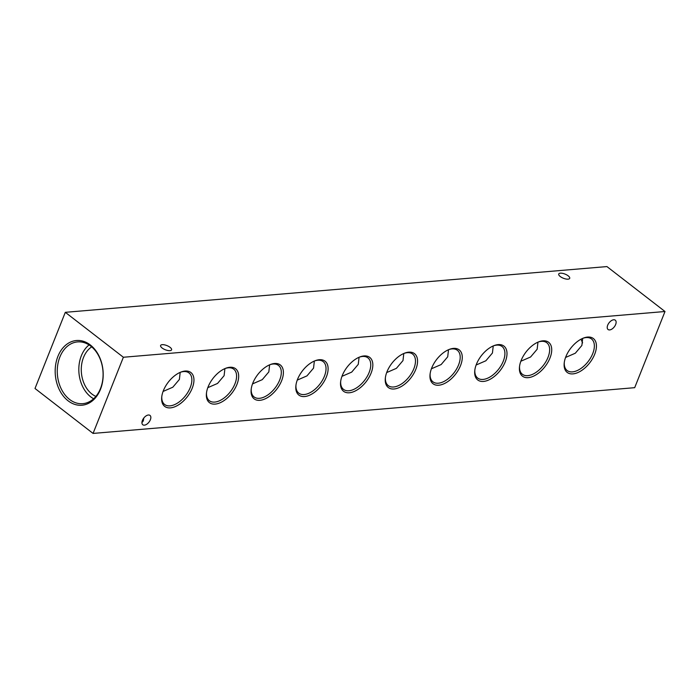<?xml version="1.0" encoding="UTF-8"?>
<svg xmlns="http://www.w3.org/2000/svg" width="700" height="700" viewBox="0 0 700 700"><rect width="100%" height="100%" fill="white"/><g stroke="black" fill="none" stroke-linecap="round" stroke-linejoin="round"><path stroke-width="1.05" d="M568.085 279.16A5.906 2.24 21.7 0 0 569.704 278.355A5.906 2.24 21.7 0 0 566.746 274.899A5.906 2.24 21.7 0 0 560.341 273.175A5.906 2.24 21.7 0 0 558.731 273.989A5.906 2.24 21.7 0 0 561.68 277.445A5.906 2.24 21.7 0 0 568.085 279.16M143.806 418.023L143.299 420.919L141.934 422.581M169.969 350.656A5.906 2.24 21.7 0 0 171.588 349.851A5.906 2.24 21.7 0 0 168.63 346.395A5.906 2.24 21.7 0 0 162.225 344.671A5.906 2.24 21.7 0 0 160.606 345.485A5.906 2.24 21.7 0 0 163.564 348.941A5.906 2.24 21.7 0 0 169.969 350.656M90.3 344.951A32.471 23.94 -94.8 0 0 57.899 356.396A32.471 23.94 -94.8 0 0 68.075 400.794A32.471 23.94 -94.8 0 0 100.476 389.34A32.471 23.94 -94.8 0 0 90.3 344.951M90.79 346.132A30.992 22.855 -94.8 0 0 78.321 341.854A30.992 22.855 -94.8 0 0 57.715 365.076A30.992 22.855 -94.8 0 0 69.571 399.438A30.992 22.855 -94.8 0 0 83.527 403.594A30.992 22.855 -94.8 0 0 102.777 379.514A30.992 22.855 -94.8 0 0 90.79 346.132M89.075 344.925A30.065 22.164 -94.8 0 0 90.764 396.882A30.065 22.164 -94.8 0 0 93.625 398.755M91.691 346.868A26.749 19.723 -94.8 0 0 81.27 369.793A26.749 19.723 -94.8 0 0 91.901 394.03A26.749 19.723 -94.8 0 0 95.874 396.401M582.619 342.886A26.749 19.723 85.2 0 1 581.079 339.159M594.694 354.252A21.411 11.979 127.7 0 0 583.555 338.03A21.411 11.979 127.7 0 0 565.863 356.685A21.411 11.979 127.7 0 0 564.218 363.02A21.411 11.979 127.7 0 0 575.61 373.38A21.411 11.979 127.7 0 0 594.694 354.252M564.296 362.364A19.933 11.156 127.7 0 0 566.93 370.344A19.933 11.156 127.7 0 0 592.734 353.588A19.933 11.156 127.7 0 0 591.334 338.817A19.933 11.156 127.7 0 0 582.942 338.275M582.68 338.389L581.875 345.467L575.304 353.229L565.574 357.455M549.972 358.033A21.411 11.979 127.7 0 0 538.834 341.801A21.411 11.979 127.7 0 0 521.141 360.465A21.411 11.979 127.7 0 0 519.496 366.791A21.411 11.979 127.7 0 0 530.889 377.151A21.411 11.979 127.7 0 0 549.972 358.033M519.575 366.144A19.933 11.156 127.7 0 0 522.209 374.124A19.933 11.156 127.7 0 0 548.012 357.368A19.933 11.156 127.7 0 0 546.613 342.598A19.933 11.156 127.7 0 0 538.221 342.046M537.959 342.16L537.154 349.248L530.582 357L520.852 361.235M505.251 361.804A21.411 11.979 127.7 0 0 494.113 345.581A21.411 11.979 127.7 0 0 476.42 364.245A21.411 11.979 127.7 0 0 474.775 370.571A21.411 11.979 127.7 0 0 486.168 380.931A21.411 11.979 127.7 0 0 505.251 361.804M474.854 369.924A19.933 11.156 127.7 0 0 477.488 377.904A19.933 11.156 127.7 0 0 503.291 361.139A19.933 11.156 127.7 0 0 501.891 346.377A19.933 11.156 127.7 0 0 493.5 345.826M493.238 345.94L492.433 353.019L485.861 360.78L476.131 365.006M460.53 365.584A21.411 11.979 127.7 0 0 449.391 349.361A21.411 11.979 127.7 0 0 431.699 368.016A21.411 11.979 127.7 0 0 430.054 374.351A21.411 11.979 127.7 0 0 441.446 384.711A21.411 11.979 127.7 0 0 460.53 365.584M430.132 373.695A19.933 11.156 127.7 0 0 432.766 381.675A19.933 11.156 127.7 0 0 458.57 364.919A19.933 11.156 127.7 0 0 457.17 350.149A19.933 11.156 127.7 0 0 448.779 349.606M448.516 349.711L447.711 356.799L441.14 364.56L431.41 368.786M415.809 369.364A21.411 11.979 127.7 0 0 404.67 353.132A21.411 11.979 127.7 0 0 386.977 371.796A21.411 11.979 127.7 0 0 385.332 378.123A21.411 11.979 127.7 0 0 396.725 388.483A21.411 11.979 127.7 0 0 415.809 369.364M385.411 377.475A19.933 11.156 127.7 0 0 388.045 385.455A19.933 11.156 127.7 0 0 413.849 368.699A19.933 11.156 127.7 0 0 412.449 353.929A19.933 11.156 127.7 0 0 404.058 353.377M403.795 353.491L402.99 360.579L396.419 368.331L386.689 372.566M371.088 373.135A21.411 11.979 127.7 0 0 359.949 356.912A21.411 11.979 127.7 0 0 342.256 375.567A21.411 11.979 127.7 0 0 340.611 381.902A21.411 11.979 127.7 0 0 352.004 392.262A21.411 11.979 127.7 0 0 371.088 373.135M340.69 381.246A19.933 11.156 127.7 0 0 343.324 389.226A19.933 11.156 127.7 0 0 369.127 372.47A19.933 11.156 127.7 0 0 367.719 357.709A19.933 11.156 127.7 0 0 359.336 357.158M359.074 357.271L358.269 364.35L351.697 372.111L341.967 376.338M326.366 376.915A21.411 11.979 127.7 0 0 315.227 360.692A21.411 11.979 127.7 0 0 297.535 379.348A21.411 11.979 127.7 0 0 295.89 385.683A21.411 11.979 127.7 0 0 307.283 396.043A21.411 11.979 127.7 0 0 326.366 376.915M295.969 385.026A19.933 11.156 127.7 0 0 298.602 393.006A19.933 11.156 127.7 0 0 324.406 376.25A19.933 11.156 127.7 0 0 322.998 361.48A19.933 11.156 127.7 0 0 314.615 360.929M314.352 361.043L313.547 368.13L306.976 375.882L297.238 380.118M281.645 380.695A21.411 11.979 127.7 0 0 270.506 364.464A21.411 11.979 127.7 0 0 252.814 383.127A21.411 11.979 127.7 0 0 251.169 389.454A21.411 11.979 127.7 0 0 262.561 399.814A21.411 11.979 127.7 0 0 281.645 380.695M251.248 388.806A19.933 11.156 127.7 0 0 253.881 396.786A19.933 11.156 127.7 0 0 279.685 380.03A19.933 11.156 127.7 0 0 278.276 365.26A19.933 11.156 127.7 0 0 269.894 364.709M269.631 364.822L268.826 371.901L262.255 379.662L252.516 383.898M236.924 384.466A21.411 11.979 127.7 0 0 225.785 368.244A21.411 11.979 127.7 0 0 208.093 386.899A21.411 11.979 127.7 0 0 206.447 393.234A21.411 11.979 127.7 0 0 217.84 403.594A21.411 11.979 127.7 0 0 236.924 384.466M206.526 392.578A19.933 11.156 127.7 0 0 209.16 400.558A19.933 11.156 127.7 0 0 234.955 383.801A19.933 11.156 127.7 0 0 233.555 369.031A19.933 11.156 127.7 0 0 225.172 368.489M224.91 368.602L224.105 375.681L217.534 383.442L207.795 387.669M192.202 388.246A21.411 11.979 127.7 0 0 181.064 372.015A21.411 11.979 127.7 0 0 163.371 390.679A21.411 11.979 127.7 0 0 161.726 397.005A21.411 11.979 127.7 0 0 173.119 407.365A21.411 11.979 127.7 0 0 192.202 388.246M161.805 396.358A19.933 11.156 127.7 0 0 164.439 404.338A19.933 11.156 127.7 0 0 190.234 387.581A19.933 11.156 127.7 0 0 188.834 372.811A19.933 11.156 127.7 0 0 180.451 372.26M180.189 372.374L179.384 379.461L172.812 387.214L163.074 391.449M144.366 425.162A5.906 3.307 127.7 0 0 149.782 420.954A5.906 3.307 127.7 0 0 150.001 415.415A5.906 3.307 127.7 0 0 148.409 415.004A5.906 3.307 127.7 0 0 143.001 419.213A5.906 3.307 127.7 0 0 142.774 424.751A5.906 3.307 127.7 0 0 144.366 425.162M609.648 329.928A5.906 3.307 127.7 0 0 615.064 325.719A5.906 3.307 127.7 0 0 615.282 320.18A5.906 3.307 127.7 0 0 613.69 319.769A5.906 3.307 127.7 0 0 608.282 323.977A5.906 3.307 127.7 0 0 608.055 329.516A5.906 3.307 127.7 0 0 609.648 329.928M123.375 357.254L65.31 312.322L35 388.491L93.065 433.422L123.375 357.254L665 311.509L606.935 266.578L65.31 312.322M665 311.509L634.69 387.678L93.065 433.422"/></g></svg>
